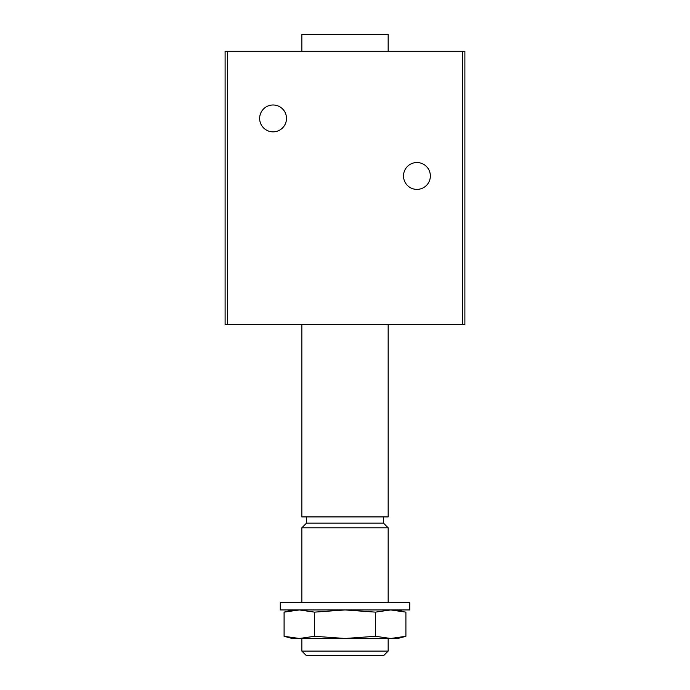 <?xml version="1.0" encoding="UTF-8"?>
<svg xmlns="http://www.w3.org/2000/svg" width="690" height="690" viewBox="0 0 690 690"><rect width="100%" height="100%" fill="white"/><g stroke="black" fill="none" stroke-linecap="round" stroke-linejoin="round"><path stroke-width="1.03" d="M314.545 612.134L299.322 609.943L284.09 612.134L284.09 636.292L299.322 638.474L314.545 636.292L345 638.474L375.455 636.292L390.678 638.474L405.91 636.292L390.678 638.474L397.751 638.474L405.91 636.292L405.91 612.134L390.678 609.943L375.455 612.134L345 609.943L314.545 612.134L314.545 636.292M402.865 611.383L397.751 609.943M301.841 602.75L301.841 527.798L388.16 527.798L388.16 602.75M301.841 527.798L306.489 523.149L383.511 523.149L388.16 527.798M306.489 523.149L306.489 516.914M301.841 324.619L301.841 516.914L388.16 516.914L388.16 324.619M462.49 51.284L462.49 324.619L464.888 324.619L464.888 51.284L225.113 51.284L225.113 324.619L227.51 324.619L227.51 51.284M403.503 175.967A13.429 13.429 0 0 0 423.643 187.594A13.429 13.429 0 0 0 423.643 164.332A13.429 13.429 0 0 0 403.503 175.967M259.638 118.421A13.429 13.429 0 0 0 279.786 130.048A13.429 13.429 0 0 0 279.786 106.795A13.429 13.429 0 0 0 259.638 118.421M462.49 324.619L227.51 324.619M280.261 609.943L409.739 609.943L409.739 602.75L280.261 602.75L280.261 609.943M375.455 612.134L375.455 636.292M388.16 651.084L301.841 651.084L306.257 655.5L383.744 655.5L388.16 651.084L388.16 638.474M301.841 651.084L301.841 638.474M284.09 636.292L292.25 638.474L390.678 638.474M388.16 51.284L388.16 34.5L301.841 34.5L301.841 51.284M292.25 609.943L284.09 612.134M383.511 523.149L383.511 516.914"/></g></svg>
